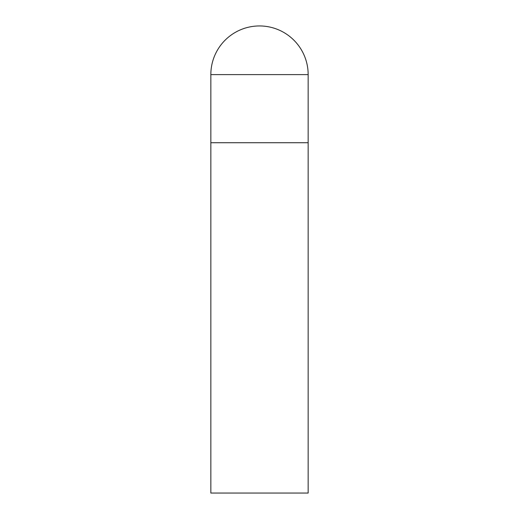 <?xml version="1.0" encoding="UTF-8"?>
<svg xmlns="http://www.w3.org/2000/svg" width="519" height="519" viewBox="0 0 519 519"><rect width="100%" height="100%" fill="white"/><g stroke="black" fill="none" stroke-linecap="round" stroke-linejoin="round"><path stroke-width="0.78" d="M210.844 74.606L210.844 493.05L308.156 493.05L308.156 142.725L210.844 142.725L308.156 142.725L308.156 74.606A48.656 48.656 0 0 0 259.5 25.95A48.656 48.656 0 0 0 210.844 74.606L308.156 74.606"/></g></svg>
